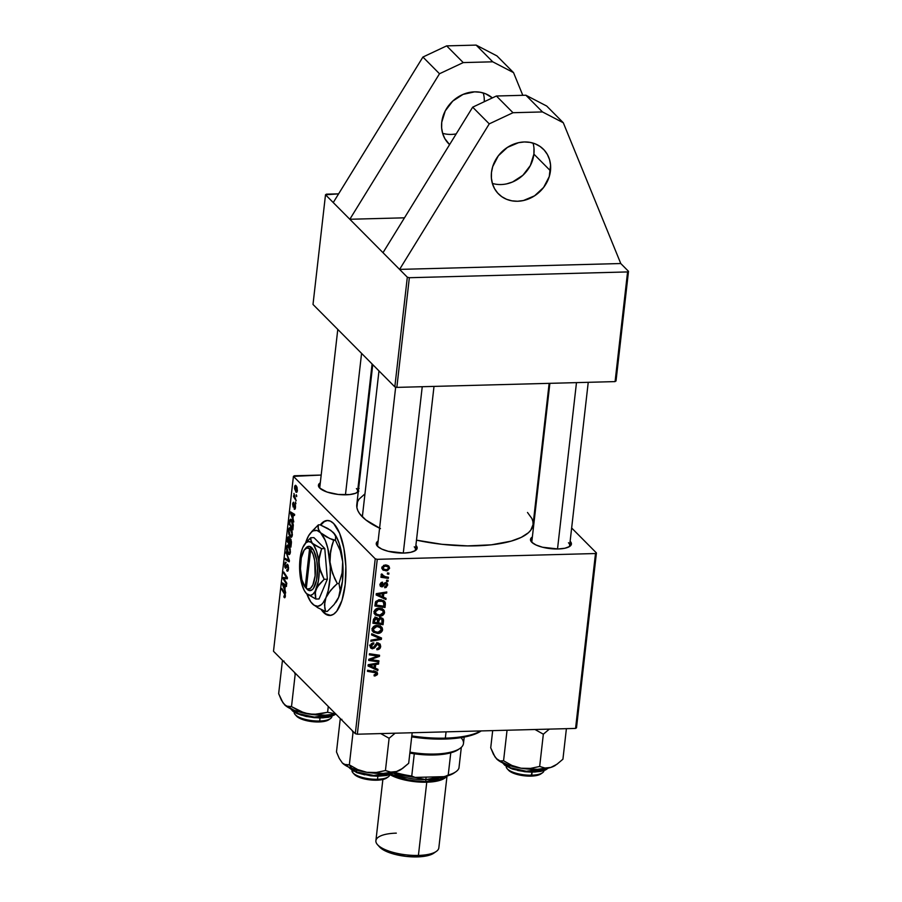 <?xml version="1.0" encoding="UTF-8"?>
<svg xmlns="http://www.w3.org/2000/svg" width="902" height="902" viewBox="0 0 902 902"><rect width="100%" height="100%" fill="white"/><g stroke="black" fill="none" stroke-linecap="round" stroke-linejoin="round"><path stroke-width="1.35" d="M533.984 148.356L533.894 154.118L550.468 170.828A31.671 27.511 -44.8 0 1 529.722 198.451A31.671 27.511 -44.8 0 1 498.502 193.919A31.671 27.511 -44.8 0 1 491.489 172.395L492.717 166.588L498.332 155.787L507.409 147.398L518.537 142.685L524.355 141.964L530.049 142.381L535.382 143.925L540.174 146.53L544.222 150.093L547.379 154.49L549.521 159.541L550.57 165.055L549.25 176.623L543.624 187.424L534.559 195.824L523.419 200.526L517.601 201.247L511.919 200.83L506.574 199.297L501.794 196.692L497.735 193.118L494.589 188.732L492.447 183.67L491.398 178.156L491.489 172.395A31.671 27.511 -44.8 0 1 512.246 144.771A31.671 27.511 -44.8 0 1 543.466 149.292A31.671 27.511 -44.8 0 1 550.468 170.828L533.894 154.118A31.671 27.511 135.2 0 0 533.014 143.08M484.227 98.228L484.306 101.689A31.671 27.511 135.2 0 0 483.258 92.962M441.743 122.266A31.671 27.511 -44.8 0 1 461.542 95.082A31.671 27.511 -44.8 0 1 492.357 97.912L485.637 93.797L480.292 92.263L474.61 91.846L463.064 94.394L452.759 101.08L445.272 110.867L441.743 122.266L441.642 128.028L442.69 133.552L444.833 138.604L449.591 144.613A31.671 27.511 -44.8 0 1 448.745 143.801A31.671 27.511 -44.8 0 1 441.743 122.266M327.922 520.465L327.325 520.477A47.513 17.296 88.5 0 0 320.3 524.908L323.581 521.728L326.919 520.499L330.324 521.108L333.65 523.51A47.513 17.296 88.5 0 1 345.816 576.243A47.513 17.296 88.5 0 1 329.85 615.468A47.513 17.296 88.5 0 1 323.525 612.435L324.111 612.424A47.513 17.296 -91.5 0 0 330.143 615.457M415.901 545.338A20.588 6.923 -173.5 0 1 415.54 550.457A20.588 6.923 -173.5 0 1 396.26 552.734A20.588 6.923 -173.5 0 1 377.543 546.33L376.247 543.523L378.13 541.031A20.588 6.923 -173.5 0 0 377.318 546.105L377.318 546.105A20.588 6.923 -173.5 0 0 377.543 546.33L381.749 549.07L388.243 551.302L403.904 553.061L410.692 552.317L415.348 550.581L417.175 548.123L415.878 545.315M356.797 492.751A19.01 6.382 6.5 0 0 356.414 488.58A19.01 6.382 -173.5 0 1 357.609 491.207A19.01 6.382 -173.5 0 1 356.797 492.751M358.071 487.08A20.588 6.923 -173.5 0 1 358.714 487.824M358.263 491.77A20.588 6.923 -173.5 0 1 357.722 492.199A20.588 6.923 -173.5 0 1 338.43 494.476A20.588 6.923 -173.5 0 1 319.725 488.072L318.429 485.265L320.311 482.773A20.588 6.923 -173.5 0 0 319.5 487.847A20.588 6.923 -173.5 0 0 319.725 488.072L326.941 492.018L338.194 494.454L349.683 494.567L355.512 493.304L358.816 491.173M568.858 546.916A19.01 6.382 6.5 0 0 568.474 542.756A19.01 6.382 -173.5 0 1 569.669 545.372A19.01 6.382 -173.5 0 1 568.858 546.916M570.132 541.245A20.588 6.923 -173.5 0 1 569.782 546.364A20.588 6.923 -173.5 0 1 550.502 548.653A20.588 6.923 -173.5 0 1 531.785 542.249L530.489 539.441L532.372 536.949A20.588 6.923 -173.5 0 0 531.56 542.012A20.588 6.923 -173.5 0 0 531.785 542.249L535.991 544.977L542.474 547.221L558.135 548.98L564.923 548.236L569.59 546.499L571.417 544.041L570.12 541.234M414.243 546.837A19.01 6.382 -173.5 0 1 415.427 549.453A19.01 6.382 -173.5 0 1 414.616 551.009M372.752 364.622L356.797 504.613A88.689 29.8 6.5 0 0 362.345 516.846L378.975 370.902L362.345 516.846A88.689 29.8 6.5 0 0 379.595 528.189M349.829 219.265L383 252.684L325.509 194.764L313.005 304.448L394.828 386.868L407.321 277.196L409.35 277.715L627.578 271.93L628.502 271.333L620.768 263.531L399.586 269.394L407.321 277.196L383 252.684L399.586 269.394L489.256 123.867L512.99 112.716L542.485 111.938L563.299 122.762L546.713 106.053L525.9 95.229L542.485 111.938L525.9 95.229L496.404 96.007L512.99 112.716L496.404 96.007L472.671 107.169L489.256 123.867L472.671 107.169L383 252.684L472.671 107.169L496.404 96.007L525.9 95.229L546.713 106.053L563.299 122.762L620.768 263.531L563.299 122.762L542.485 111.938L512.99 112.716L489.256 123.867L399.586 269.394L620.768 263.531L628.502 271.333L616.01 381.016L628.502 271.333L627.578 271.93L615.085 381.602L396.846 387.386L409.35 277.715L627.578 271.93L615.085 381.602L396.846 387.386L409.35 277.715L407.321 277.196L394.828 386.868L396.846 387.386L394.828 386.868L313.005 304.448L325.509 194.764L333.244 202.567L422.914 57.04L446.659 45.878L476.143 45.1L496.968 55.924L513.542 72.634L522.799 95.308L513.542 72.634L492.729 61.81L513.542 72.634L496.968 55.924L476.143 45.1L492.729 61.81L476.143 45.1L446.659 45.878L463.233 62.588L492.729 61.81L463.233 62.588L439.5 73.75L463.233 62.588L446.659 45.878L422.914 57.04L439.5 73.75L349.829 219.265L439.5 73.75L422.914 57.04L333.244 202.567L349.829 219.265L404.479 217.822L349.829 219.265M595.5 553.535L575.566 728.421L357.339 734.205L377.262 559.319L595.5 553.535L596.425 552.937L571.642 527.986L596.425 552.937L576.491 727.835L596.425 552.937L595.5 553.535L377.262 559.319L375.232 558.8L293.421 476.369L273.498 651.267L355.309 733.687L375.232 558.8L377.262 559.319L357.339 734.205L575.566 728.421L576.491 727.835L575.566 728.421L595.5 553.535M381.118 574.721L382.606 576.423L381.118 574.924L382.606 576.423L381.084 576.198L380.96 577.28L388.322 578.362L387.014 577.043L388.322 578.362L388.446 577.269L383.542 576.322L382.403 575.42L382.606 574.382L381.478 573.976L381.253 575.307L382.606 576.423L381.084 576.198L380.96 577.28L388.322 578.362L388.446 577.269L385.515 576.795L382.301 574.924L382.606 574.382L381.478 573.976L381.523 575.679M388.097 580.392L386.642 580.178L386.518 581.283L387.973 581.463L388.097 580.392L386.642 580.178L386.518 581.283L387.973 581.463L388.097 580.392M385.357 604.396L384.196 601.014L379.19 599.717L375.773 601.487L374.882 605.986L385.007 607.474L385.357 604.396L384.083 603.111L385.357 604.396L385.301 602.739L384.477 601.273L379.821 599.683L375.469 602.074L374.882 605.986L385.007 607.474L385.357 604.396M384.568 612.526L384.196 610.575L382.482 608.918L377.453 608.376L375.209 609.617L374.15 611.455L374.296 613.586L375.514 615.085L380.497 616.134L384.218 613.71L384.568 612.526L382.978 610.925L384.568 612.526L383.575 609.718L379.088 608.162C376.484 608.162 374.815 609.391 374.082 611.872L375.288 614.905L379.697 616.213C382.234 616.156 383.857 614.927 384.568 612.526M382.595 629.776L382.234 627.826L380.52 626.157L375.48 625.627L372.3 628.299L372.334 630.825L373.552 632.336L378.524 633.384L382.256 630.949L382.595 629.776L381.016 628.175L382.595 629.776L381.614 626.969L377.126 625.413C374.51 625.413 372.842 626.642 372.12 629.111L373.327 632.155L377.735 633.452C380.272 633.396 381.896 632.178 382.595 629.776M370.891 646.486L372.605 648.775L375.007 647.489L374.127 646.61L375.007 647.489L375.897 646.17L374.995 645.257L375.897 646.17L377.081 644.637L376.247 643.78L377.081 644.637L378.017 644.332L377.092 643.397L379.505 646.384L378.389 648.346L376.844 648.662L376.844 649.733C379.054 649.711 380.34 648.606 380.7 646.43L380.148 644.152L377.803 643.261L375.987 643.972L373.428 647.456L372.199 647.636L371.601 645.178L373.744 643.904L373.766 642.833L371.274 643.735L370.226 647.05L372.052 648.741L374.51 648.008L377.307 644.502L379.02 644.682L379.19 647.478L376.844 648.662L376.844 649.733L380.193 648.098L380.7 646.43L379.268 644.986L380.7 646.43L379.979 643.96L378.039 643.25L372.661 647.692L369.538 645.133M375.063 675.97L377.352 674.673L376.889 671.99L367.565 670.242L367.441 671.336L376.1 672.869L376.247 674.222L374.127 674.831L374.138 675.902L375.063 675.97L374.127 675.034L375.063 675.97L377.588 673.794L377.081 672.159L367.565 670.242L367.441 671.336L374.601 672.385L376.382 673.749L374.127 674.831L374.138 675.902L375.063 675.97M377.961 669.363L375.288 668.168L375.706 664.481L378.558 664.064L378.682 662.981L368.196 664.673L368.05 665.992L377.825 670.536L377.961 669.363L370.327 665.845L375.266 668.145L375.706 664.481L378.558 664.064L378.682 662.981L368.196 664.673L368.05 665.992L377.825 670.536L377.961 669.363M378.93 660.816L370.35 659.599L379.438 656.385L379.562 655.247L369.448 653.758L369.313 654.852L377.915 656.07L368.817 659.272L368.681 660.411L378.806 661.899L378.93 660.816L370.35 659.599L379.438 656.385L379.562 655.247L369.448 653.758L369.313 654.852L377.915 656.07L368.817 659.272L368.681 660.411L378.806 661.899L378.93 660.816M381.523 638.007L371.725 633.756L371.59 634.918L379.99 638.571L370.993 640.161L370.869 641.254L381.366 639.383L381.523 638.007L371.725 633.756L371.59 634.918L379.99 638.571L370.993 640.161L370.869 641.254L381.366 639.383L381.523 638.007M378.412 619.009L376.055 617.644L373.563 619.144L372.921 623.237L383.046 624.714L381.749 623.417L383.046 624.714L383.395 619.381L381.242 617.701L378.412 619.009L376.81 617.701L374.612 618.005L373.484 619.313L372.921 623.237L383.046 624.714L383.519 620.565L381.264 618.659L383.519 620.565L382.854 618.513L380.644 617.656L378.412 619.009L377.949 618.276M386.045 598.353L383.373 597.158L383.801 593.471L386.654 593.054L386.778 591.971L376.292 593.663L376.145 594.982L385.909 599.526L386.045 598.353L383.373 597.158L383.801 593.471L386.654 593.054L386.778 591.971L376.292 593.663L376.145 594.982L385.909 599.526L386.045 598.353M385.763 583.673L386.755 585.06L384.703 586.661L384.714 587.732L386.169 587.439L387.713 584.846L386.27 582.636L384.703 582.929L381.715 585.793L380.971 584.395L382.561 583.222L382.549 582.151L381.163 582.568L380.137 583.955L380.159 585.917L382.628 586.717L385.086 583.91L386.248 583.774L386.676 585.454L384.703 586.661L384.861 587.732L387.691 585.082L387.161 583.12L385.808 582.602L384.387 583.177L385.086 583.91L386.462 583.932L385.233 582.692M388.92 573.108L387.477 572.894L387.353 573.999L388.796 574.191L388.92 573.108L387.477 572.894L387.353 573.999L388.796 574.191L388.92 573.108M387.375 565.283L389.608 568.249L388.875 566.163L385.357 565.013L381.929 567.606L382.595 569.692L386.327 570.898L385.177 569.737L386.327 570.898L389.608 568.249L388.3 565.712L383.666 565.351L381.907 568.023L383.271 570.211L387.432 570.729L389.608 568.249L387.364 566.219M330.842 615.435L325.757 613.845L321.991 609.865A47.513 17.296 -91.5 0 0 324.111 612.424L321.101 609.448A47.513 17.296 88.5 0 0 323.525 612.435L326.851 614.848L330.256 615.446L333.593 614.228L336.728 611.229L341.971 600.428L345.173 584.688L345.849 566.4L343.899 548.348L339.614 533.296L333.65 523.51A47.513 17.296 88.5 0 0 327.325 520.477M290.512 538.776L291.425 541.696L290.906 547.131L287.231 541.482L288.234 536.701L289.587 539.283L290.512 538.776L289.587 539.283L288.809 536.904L287.772 537.457L287.231 541.482L290.906 547.131L291.38 542.981L290.512 538.776L289.587 539.283L290.85 539.261L289.587 539.283M291.493 519.631L289.7 520.375L290.568 520.353L289.7 520.375L289.204 524.231L290.016 524.22L289.204 524.231L292.868 529.891L293.319 525.054L292.868 529.891L289.204 524.231L289.767 520.116L290.76 519.18L292.417 521.04L293.319 525.054L291.493 519.631L290.624 519.157M293.759 502.403L292.631 503.992L293.173 507.059L295.416 505.289L295.506 507.138L294.244 507.995L294.176 509.123L295.078 509.1L294.176 509.123L295.473 507.555L295.304 508.514L294.424 509.337L295.022 505.605L293.173 507.059L292.778 503.102L293.759 502.403L293.285 505.977L294.65 504.049L295.473 505.594L295.473 507.555L294.943 504.195L293.229 505.921L293.398 502.222M295.428 501.997L295.833 503.88L295.428 501.997M295.247 498.005L296.183 500.779L293.522 496.675L293.646 495.581L294.199 496.438L293.951 493.417L295.247 498.005L293.951 493.417L294.199 496.438L293.646 495.581L293.522 496.675L296.183 500.779L295.247 498.005M284.265 597.53L285.359 596.267L284.784 597.744L283.927 597.079L284.84 594.553L281.751 589.581L281.875 588.487L285.235 594.091L285.359 596.267L284.57 592.637L281.875 588.487L281.751 589.581L284.355 593.595L284.919 595.737L283.995 595.94L283.927 597.079L284.694 597.767M284.908 589.446L285.686 592.952L282.36 584.237L282.518 582.918L286.543 585.398L286.419 586.48L285.325 585.759L284.908 589.446L285.325 585.759L286.419 586.48L286.543 585.398L282.518 582.918L282.36 584.237L285.686 592.952L284.908 589.446M296.036 485.614L294.571 486.945L295.98 492.165L296.972 492.131L295.98 492.165L297.389 490.722L296.036 485.614L297.085 487.531L297.31 491.252L296.183 492.334L294.559 488.67L294.785 485.941L296.036 485.614L295.416 485.276M296.262 494.724L296.668 496.607L296.262 494.724M286.035 552.001L289.395 560.435L289.238 561.811L285.179 559.499L285.303 558.406L288.775 560.39L286.035 552.001L288.775 560.39L285.303 558.406L285.179 559.499L289.238 561.811L289.395 560.435L286.035 552.001M287.715 564.494L286.396 565.453L288.223 565.407L286.396 565.453L285.787 566.907L286.633 566.884L285.393 566.963L285.043 564.618L286.148 562.318L284.604 564.133L285.291 568.068L286.047 568.046L285.291 568.068L287.264 565.554L288.279 565.599L287.625 565.61L288.527 568.361L287.479 569.963L288.313 569.94L286.881 569.669L286.802 570.797L288.031 570.763L286.802 570.797C287.637 571.665 288.189 571.034 288.482 568.903L287.715 564.494L288.55 567.595L287.851 571.022L286.802 570.797L287.952 568.914L287.704 565.701L285.81 568.237L284.75 567.02L285.156 562.262L286.148 562.318L285.043 564.618L285.438 567.008L287.242 564.246M284.558 579.749L286.791 583.233L286.667 584.327L283.002 578.656L283.127 577.517L286.757 577.855L283.634 573.097L283.758 572.003L287.422 577.663L287.298 578.802L283.679 578.486L284.558 579.749L283.679 578.486L287.298 578.802L287.422 577.663L283.758 572.003L283.634 573.097L286.757 577.855L283.127 577.517L283.002 578.656L286.667 584.327L286.791 583.233L284.558 579.749M293.003 518.436L293.77 521.942L290.455 513.227L290.602 511.908L294.638 514.388L294.514 515.47L293.421 514.76L293.003 518.436L293.421 514.76L294.514 515.47L294.638 514.388L290.602 511.908L290.455 513.227L293.77 521.942L293.003 518.436M290.613 528.211C289.643 527.151 288.933 527.771 288.482 530.06L288.719 533.725L290.264 536.882L291.797 536.837L290.264 536.882C291.211 537.851 291.91 537.231 292.349 534.999L290.613 528.211L292.192 531.752L292.135 536.092L290.872 537.265L289.023 534.785L288.46 530.286L289.35 527.862L290.613 528.211L289.722 527.738M288.651 545.462C287.67 544.402 286.96 545.011 286.52 547.311L286.746 550.975L288.302 554.121L289.835 554.087L288.302 554.121C289.249 555.102 289.948 554.471 290.376 552.25L288.651 545.462L290.23 549.002L290.252 553.005L288.911 554.516L287.061 552.024L286.475 547.762L287.095 545.406L288.651 545.462L287.761 544.977M294.345 475.771L321.191 475.061L293.421 476.369L375.232 558.8L355.309 733.687L357.339 734.205L355.309 733.687L273.498 651.267L293.421 476.369L294.345 475.771M359.56 474.046L360.281 474.024L359.56 474.046M537.333 493.405L536.679 492.751L537.333 493.405M326.434 194.167L338.622 193.851L325.509 194.764L326.434 194.167M416.487 540.151A88.689 29.8 6.5 0 0 533.048 524.693L549.149 383.35M358.06 487.057L359.097 488.478M527.501 512.471L531.943 518.594L532.924 521.615L533.059 524.569L530.782 530.162L528.392 532.755L521.232 537.378L511.152 541.132L491.387 544.819L467.631 545.902L441.924 544.301L416.465 540.151M380.475 528.606L365.772 519.89L359.706 513.779L357.891 510.712L356.91 507.691L357.508 501.884L359.064 499.144L364.645 494.149M320.278 488.591A19.01 6.382 -173.5 0 1 319.838 486.9L337.788 329.399M532.338 542.756A19.01 6.382 -173.5 0 1 531.898 541.065L549.87 383.339M378.096 546.849A19.01 6.382 -173.5 0 1 377.656 545.158L395.674 387.082M296.059 491.038L294.92 487.339L296.747 486.663L295.912 486.685L297.423 490.35L296.059 491.038L296.623 491.274L297.04 490.361L296.059 491.038L294.954 488.602L294.92 487.339L295.912 486.685L294.92 487.339M296.758 495.807L296.138 495.829L296.758 495.807M287.197 559.443L285.179 559.499L287.197 559.443M289.373 560.379L288.775 560.39L289.373 560.379M288.708 558.699L288.088 558.721L288.708 558.699M286.498 553.14L285.9 553.163L286.498 553.14M286.802 570.797L287.524 571.18M285.291 568.068L286.284 567.696M283.792 578.633L283.002 578.656L283.792 578.633M287.411 577.832L286.757 577.855L287.411 577.832M286.622 576.423L285.776 576.446L286.622 576.423M284.457 573.086L283.634 573.097L284.457 573.086M287.31 578.644L284.829 578.712L287.31 578.644M287.343 578.385L283.679 578.486L287.343 578.385M286.509 585.736L285.325 585.759L286.509 585.736M284.525 588.397L282.845 584.158L285.584 584.8L283.837 584.846L284.863 585.454L286.543 585.409L284.863 585.454L284.525 588.397L284.863 585.454L282.845 584.158L284.525 588.397M285.224 597.045L283.927 597.079L285.224 597.045M284.919 595.737L284.322 596.38M285.055 593.572L284.355 593.595L285.055 593.572M282.574 589.558L281.751 589.581L282.574 589.558M294.526 496.641L293.522 496.675L294.526 496.641M295.924 503.09L295.304 503.102L295.924 503.09M295.371 508.187L294.244 507.995M292.97 504.398L293.691 503.53M294.21 506.022L293.477 506.045L294.21 506.022M294.503 505.391L293.827 505.402L294.503 505.391M294.943 504.195L294.368 504.218M294.593 514.726L293.421 514.76L294.593 514.726M292.609 517.387L290.94 513.148L293.68 513.802L291.932 513.847L292.947 514.456L294.638 514.411L292.947 514.456L292.609 517.387L292.947 514.456L290.94 513.148L292.609 517.387M290.151 520.939L289.756 523.803L292.564 528.132L289.756 523.803L290.151 520.939L292.237 520.668L291.346 520.691L293.071 528.121L292.169 521.954L291.03 520.431L290.151 520.939L291.346 520.691M290.264 536.882L291.087 537.288M290.41 535.822L288.933 530.556L290.444 529.248L291.335 529.226L290.444 529.248L292.395 534.458L290.41 535.822L291.493 535.788L291.932 533.612L290.004 528.944L288.967 530.275L289.226 533.646L290.41 535.822L292.135 536.104M291.132 528.876L289.824 528.91L290.444 529.248M288.054 541.459L287.231 541.482L288.054 541.459M289.159 537.423L287.772 537.457L289.159 537.423M288.809 536.904L287.772 537.457M289.339 537.851L288.223 538.066L287.794 541.053L288.933 542.812L287.794 541.053L287.997 539.204L289.384 537.987L288.696 537.998L289.576 539.137L289.441 542.801L288.696 537.998M291.03 539.678L289.869 539.937L289.362 543.478L290.602 545.383L289.362 543.478L289.621 541.189L291.087 539.824L290.376 539.847L291.425 542.26L291.109 545.372L290.376 539.847M288.302 554.121L289.125 554.538M288.437 553.061L286.96 547.796L288.482 546.499L289.373 546.477L288.482 546.499L290.421 551.697L288.437 553.061L289.519 553.039L289.97 550.851L288.042 546.195L287.005 547.514L287.197 550.66L288.437 553.061L290.162 553.343M289.17 546.127L287.862 546.161L288.482 546.499M375.627 668.314L377.825 670.536L375.627 668.314M369.042 665.248L368.174 664.853L369.042 665.248M377.645 663.139L378.558 664.064L377.645 663.139M374.826 663.601L375.706 664.481L374.826 663.601M374.206 667.074L375.288 668.168L374.206 667.074M374.15 667.604L368.422 664.639L369.234 665.451L371.838 665.112L370.97 664.222L371.838 665.112L374.477 664.661L373.62 663.793L374.477 664.661L374.15 667.604L369.234 665.451L374.477 664.661L374.15 667.604M373.902 670.66L376.382 673.749M373.315 671.088L374.601 672.385L373.315 671.088M375.39 671.404L377.588 673.794L375.277 672.046M375.221 672.227L375.39 671.302M377.51 660.602L378.806 661.899L377.51 660.602M376.675 654.818L377.915 656.07L376.675 654.818M373.924 654.412L375.243 655.754L373.924 654.412M378.096 655.032L379.438 656.385L378.096 655.032M372.47 657.896L373.259 658.697L372.47 657.896M369.696 658.945L370.35 659.599L369.696 658.945M378.017 644.332L379.054 644.716L376.844 642.483M372.661 647.692L370.429 644.964L371.398 645.945L373.507 643.904L372.594 642.991L373.744 643.904L372.785 642.934L373.744 643.904L373.766 642.833L370.203 645.933L370.79 648.132L372.605 648.775L370.17 646.542M378.502 643.273L378.49 644.152M378.49 644.197L378.445 642.968M370.113 646.542L371.072 646.452M379.178 636.992L381.366 639.383L379.178 636.992M377.859 636.417L379.99 638.571L377.859 636.417M375.784 635.515L377.994 637.748L376.179 635.684M376.596 632.313L377.735 633.452L376.596 632.313M374.093 631.163L372.267 630.667M380.204 625.999L380.396 627.476M380.385 627.544L380.024 625.593M372.064 630.566L374.307 631.186M378.829 625.988L379.133 626.698M372.109 629.168L373.969 631.039L372.357 628.153L373.315 629.122L374.612 627.138L376.889 626.495L375.931 625.526L379.922 627.194L381.354 630.013L378.479 632.325L374.589 631.58L373.315 629.122L376.889 626.495L380.678 627.758L381.399 629.731L377.904 632.37L374.217 631.287L371.861 628.919M380.678 627.758L378.412 625.481M376.754 617.69L378.829 620.666L380.497 618.738L381.839 619.234L381.986 623.451L378.569 622.955L378.829 620.666L376.608 618.524L376.856 617.408M380.058 617.994L380.001 619.2M375.367 618.84L375.976 618.727L375.074 617.814L377.352 619.279L377.386 622.775L374.229 622.312L373.146 621.23L374.229 622.312L374.443 620.441L373.439 619.46L374.443 620.475L376.754 618.84L377.543 619.674L377.386 622.775L374.229 622.312L375.345 618.851M375.029 616.934L377.352 619.279M377.149 619.076L375.751 617.667M378.569 622.955L377.487 621.861L378.569 622.955L379.065 619.64L380.497 618.738L379.629 617.87L382.166 619.787L381.986 623.451L378.569 622.955M378.558 615.063L379.697 616.213L378.558 615.063M376.055 613.912L374.24 613.416M382.166 608.76L382.358 610.226M382.358 610.304L381.986 608.343M374.026 613.315L376.281 613.935M380.791 608.749L381.106 609.459M374.082 611.917L375.942 613.788L374.33 610.902L375.288 611.872L376.585 609.887L378.851 609.245L377.893 608.286L381.896 609.955L383.012 610.97L383.237 613.056L380.441 615.085L376.551 614.33L375.288 611.872L378.851 609.245L382.64 610.507L383.373 612.481L379.866 615.13L376.179 614.037L373.823 611.669M382.64 610.507L380.373 608.23M383.711 597.316L385.909 599.526L383.711 597.316M383.35 597.135L378.423 594.846L383.35 597.135M377.126 594.238L376.269 593.843L377.126 594.238M385.74 592.14L386.654 593.054L385.74 592.14M382.922 592.591L383.801 593.471L382.922 592.591M382.301 596.075L383.373 597.158L382.301 596.075M382.234 596.594L376.517 593.629L377.329 594.441L379.934 594.102L379.054 593.212L379.934 594.102L382.572 593.663L381.704 592.783L382.572 593.663L382.234 596.594L377.329 594.441L382.572 593.663L382.234 596.594M383.722 606.167L385.007 607.474L383.722 606.167M383.181 601.747L383.034 600.304L385.301 602.739L383.091 600.506L383.147 602.175M381.208 599.717L381.805 600.642M383.948 606.2L376.19 605.073L375.119 603.979L376.19 605.073L376.371 603.506L375.345 602.468L376.371 603.506L376.698 602.141L375.897 601.318L376.698 602.141L379.629 600.766L378.671 599.796L383.451 601.984L383.948 606.2L376.19 605.073L377.611 601.228L382.606 601.375L384.015 602.874L383.948 606.2M384.263 584.97L385.086 583.91L384.365 583.188L382.448 585.669L380.926 584.688L382.561 583.222L382.549 582.151L379.99 584.665L380.475 586.356L381.862 586.864L384.263 584.97L383.553 584.248L384.263 584.97M379.967 584.947L381.862 586.864L379.967 584.947M381.659 582.32L382.561 583.222L381.659 582.32M380.148 583.91L380.926 584.688L380.148 583.91M381.828 585.793L380.926 584.688M385.447 583.109L387.691 585.082L385.47 582.929M380.418 584.485L379.843 584.62M386.699 580.178L387.973 581.463L386.699 580.178M387.522 572.905L388.796 574.191L387.522 572.905M382.504 575.611L381.67 575.487L382.504 575.611M381.433 574.044L382.301 574.924L381.433 574.044M381.253 574.337L382.301 574.924M383.057 568.621L381.941 568.384M387.353 566.298L387.364 565.238M381.76 568.316L383.305 568.643M382.944 567.505L381.85 567.155M386.338 569.816L383.316 568.891L382.121 566.884L382.865 567.629L385.233 566.084L384.286 565.148L388.221 567.076L388.672 568.271L386.338 569.816L383.575 569.106L383.046 567.087L385.233 566.084L387.939 566.839L388.582 568.632L386.338 569.816M297.04 490.361L295.912 486.685M327.629 520.477A47.513 17.296 -91.5 0 0 320.74 525.088L324.179 521.706L327.516 520.488M442.611 133.304A31.671 27.511 135.2 0 0 456.209 133.879M492.368 183.422A31.671 27.511 135.2 0 0 533.894 154.118L530.353 165.528L522.867 175.304L512.562 181.99L506.834 183.816M445.34 738.129L444.618 739.054A64.933 21.817 6.5 0 0 481.206 730.924L470.438 735.604L450.436 738.794L432.385 738.93L411.695 736.855A64.933 21.817 6.5 0 0 444.618 739.054L445.34 738.129A66.522 22.347 6.5 0 0 480.992 730.936A66.522 22.347 -173.5 0 1 445.34 738.129L446.062 731.86L445.34 738.129A66.522 22.347 -173.5 0 1 411.808 735.908A66.522 22.347 6.5 0 0 445.34 738.129M506.236 766.35A19.01 6.382 6.5 0 0 531.752 775.19L532.09 772.157L531.03 776.115A17.42 5.852 6.5 0 0 540.884 773.905L542.497 772.777A19.01 6.382 -173.5 0 1 531.752 775.19A19.01 6.382 6.5 0 0 543.996 770.658M576.479 382.628L557.515 548.991L576.479 382.628M540.896 773.893L534.074 775.912L524.355 775.81L514.839 773.747L508.525 770.207M507.217 768.763L508.536 770.218A17.42 5.852 6.5 0 0 531.03 776.115L531.752 775.19A19.01 6.382 -173.5 0 1 507.217 768.763A19.01 6.382 -173.5 0 1 506.236 766.283M492.684 730.62L490.722 747.826L492.684 730.62M507.048 730.237L503.564 760.769L500.091 760.961L496.619 758.92L493.462 754.309L490.722 747.826L494.995 756.913L498.321 760.375L509.529 765.584L521.097 768.233L511.941 765.471L503.564 760.769L507.048 730.237M534.976 729.492L543.342 734.194L539.667 766.463L530.523 768.403L521.097 768.233L537.423 769.338L550.772 767.444L544.943 768.03L539.667 766.463L543.342 734.194L549.341 729.12L543.342 734.194L534.976 729.492M556.929 764.276L562.927 759.202L566.4 728.669L562.927 759.202L556.929 764.276L550.772 767.444L555.147 765.505L550.772 767.444A31.874 10.711 6.5 0 0 555.452 765.302M496.28 758.559L496.619 758.92A31.874 10.711 6.5 0 0 521.097 768.233A31.874 10.711 6.5 0 0 550.772 767.444L544.943 768.03L539.667 766.463L530.523 768.403L521.097 768.233L511.941 765.471L503.564 760.769L500.091 760.961L496.258 758.537A31.874 10.711 6.5 0 0 496.28 758.559A31.874 10.711 6.5 0 0 496.619 758.92M555.147 765.505L556.613 764.332M503.012 763.092A23.756 7.983 6.5 0 0 524.817 771.097A23.756 7.983 6.5 0 0 547.864 768.2L526.385 771.266L510.735 767.861L503.012 763.092M546.837 768.921L542.147 771.007L534.954 772.022L526.328 771.83L517.601 770.466M513.621 769.383L510.104 768.109M507.172 766.677L504.951 765.144M503.778 763.926L511.163 768.538L526.283 771.83L546.928 768.842M352.975 772.845L354.294 774.311A17.42 5.852 6.5 0 0 376.788 780.196L377.51 779.272A19.01 6.382 -173.5 0 1 352.975 772.845A19.01 6.382 -173.5 0 1 352.005 770.364M351.994 770.443A19.01 6.382 6.5 0 0 377.51 779.272L377.859 776.25L377.51 779.272A19.01 6.382 6.5 0 0 389.754 774.739M403.284 553.073L422.237 386.71L403.284 553.073M354.283 774.288L360.597 777.84L370.113 779.903L379.832 779.993L386.654 777.975M388.255 776.87A19.01 6.382 -173.5 0 1 377.51 779.272L376.788 780.196A17.42 5.852 6.5 0 0 386.642 777.986L388.255 776.87M344.102 764.366L342.377 763.002A31.874 10.711 6.5 0 0 351.915 768.504L349.333 764.862L345.849 765.043L342.377 763.002L339.231 758.39L336.48 751.918L340.155 719.649L341.903 719.334L340.155 719.649L336.48 751.918L339.231 758.39L342.377 763.002L348.894 767.23L358.94 770.703L366.855 772.315L357.733 769.575L349.333 764.862L344.102 764.366M356.47 771.943L348.781 767.174A23.756 7.983 6.5 0 0 356.47 771.943L356.685 770.082L356.47 771.943A23.756 7.983 6.5 0 0 393.622 772.281L373.699 775.472L356.47 771.943L356.73 772.642L356.47 771.943M364.769 774.852L356.73 772.642L373.575 776.036L392.697 772.935M352.265 730.631L353.009 732.593L349.333 764.862L353.009 732.593L353.945 732.311L353.009 732.593L352.265 730.631M380.7 733.563L389.112 738.276L385.436 770.545L376.326 772.484L366.855 772.315L383.181 773.431L396.53 771.526L390.69 772.112L385.436 770.545L389.112 738.276L395.132 733.179L389.112 738.276L380.7 733.563M402.653 768.38L396.53 771.526A31.874 10.711 6.5 0 0 401.21 769.383L408.685 763.284L412.169 732.751L408.685 763.284L402.653 768.38L396.53 771.526L401.232 769.372M340.776 719.052L340.155 719.649L340.776 719.052M400.905 769.586L402.371 768.414M353.832 771.255L349.672 768.177M391.367 773.803L385.74 775.562L373.575 776.036M366.855 772.315A31.874 10.711 6.5 0 0 396.53 771.526L390.69 772.112L385.436 770.545L376.326 772.484L366.855 772.315L357.733 769.575L349.333 764.862L351.915 768.504A31.874 10.711 6.5 0 0 366.855 772.315M295.157 714.587L296.476 716.053A17.42 5.852 6.5 0 0 318.97 721.95L319.691 721.014A19.01 6.382 -173.5 0 1 295.157 714.587A19.01 6.382 -173.5 0 1 294.176 712.106M294.165 712.185A19.01 6.382 6.5 0 0 319.691 721.014L320.03 717.992L319.691 721.014A19.01 6.382 6.5 0 0 331.936 716.492M345.455 494.826L361.578 353.37L345.455 494.826M328.824 719.74L330.436 718.612A19.01 6.382 -173.5 0 1 319.691 721.014L318.97 721.95A17.42 5.852 6.5 0 0 328.824 719.74L322.014 721.747L312.295 721.645L302.779 719.582L296.465 716.03M282.337 661.391L284.074 661.076L282.337 661.391L278.662 693.661L282.337 661.391L283.048 660.884L282.337 661.391M335.803 714.034L314.313 717.09L298.663 713.685L290.951 708.916A23.756 7.983 6.5 0 0 312.746 716.932A23.756 7.983 6.5 0 0 335.803 714.034A31.874 10.711 6.5 0 1 309.036 714.057L299.881 711.306L291.504 706.604L286.284 706.108L282.935 702.737L278.662 693.661L281.401 700.144L284.558 704.744L294.097 710.246L305 713.335L313.152 714.621L325.363 715.173L335.871 714.012M291.718 709.761L299.103 714.361L314.223 717.665L334.868 714.677M335.736 713.888L327.606 712.287L328.272 706.446L327.606 712.287L313.761 714.463L304.346 712.975L291.504 706.604L295.18 674.335L291.504 706.604L288.02 706.796L284.558 704.744A31.874 10.711 6.5 0 0 309.036 714.057L318.462 714.237L327.606 712.287L335.736 713.888M294.447 672.373L295.18 674.335L296.115 674.053L295.18 674.335L294.447 672.373M334.777 714.756L330.087 716.831L322.893 717.857L314.268 717.665L305.541 716.289M301.561 715.218L298.032 713.944M295.112 712.512L292.891 710.979M454.247 772.89L449.827 775.122L444.562 776.633L448.226 775.055A42.766 14.364 6.5 0 0 458.949 768.121A42.766 14.364 -173.5 0 1 455.837 771.785A42.766 14.364 -173.5 0 1 448.226 775.055L450.763 752.82L434.178 754.974L414.277 753.79A42.766 14.364 6.5 0 0 450.763 752.82A42.766 14.364 6.5 0 0 458.363 749.551A42.766 14.364 6.5 0 0 459.118 748.987A42.766 14.364 -173.5 0 1 450.763 752.82L448.226 775.055L444.562 776.633L415.078 777.411L411.752 776.024L414.277 753.79A42.766 14.364 -173.5 0 1 409.846 753.08A42.766 14.364 6.5 0 0 414.277 753.79L411.752 776.024A42.766 14.364 -173.5 0 1 394.208 772.157A42.766 14.364 6.5 0 0 411.752 776.024L415.078 777.411L407.163 776.25L392.697 772.552M460.978 737.644A44.345 14.906 -173.5 0 1 459.986 748.423A44.345 14.906 -173.5 0 1 409.959 752.133A44.345 14.906 6.5 0 0 463.481 743.473L464.214 737.081M458.949 768.121L461.317 747.363L458.949 768.121M455.837 771.785L454.213 772.913A41.176 13.834 6.5 0 1 444.562 776.633L415.078 777.411A41.176 13.834 6.5 0 1 393.385 772.788M433.749 853.202L436.331 851.398A31.671 10.644 -173.5 0 1 418.415 855.423L417.265 856.9A29.146 9.787 6.5 0 0 433.749 853.202L430.626 854.769L422.361 856.562L417.265 856.9L418.415 855.423A31.671 10.644 6.5 0 0 438.834 847.869L447.02 776.024M444.833 776.329L440.007 779.452L426.206 781.651A1.578 0.575 88.5 0 1 425.823 779.61L426.105 777.118L425.823 779.61A28.503 9.584 6.5 0 1 393.092 773.014L425.823 779.61A1.578 0.575 -91.5 0 0 426.206 781.651L409.655 780.41L390.442 773.961M425.823 779.61A28.503 9.584 6.5 0 0 440.717 776.735L425.823 779.61M426.759 782.203L418.415 855.423L426.759 782.203A31.671 10.644 -173.5 0 1 389.923 774.615L402.675 779.497L420.794 782.135L437.211 781.053L444.382 778.392L446.693 776.115A31.671 10.644 -173.5 0 1 426.759 782.203M382.865 779.497L375.897 840.698A31.671 10.644 6.5 0 0 418.415 855.423A31.671 10.644 -173.5 0 1 377.532 844.7A31.671 10.644 -173.5 0 1 396.305 833.144M444.596 776.622L426.206 781.651L420.546 781.583L403.318 779.069L390.273 773.86M379.618 847.012L385.921 851.24L395.099 854.408L406.114 856.393L417.265 856.9A29.146 9.787 6.5 0 1 379.652 847.046L377.532 844.7M305.361 548.641L306.736 547.142L309.724 546.432L313.682 550.423L316.692 560.052L317.481 568.147L316.579 580.009L313.468 588.329L312.092 589.818L309.115 590.539L305.203 587.179L309.578 548.754L306.793 548.021L304.166 550.119L301.291 557.831L300.456 568.812L301.899 579.704L305.203 587.179A20.588 7.498 88.5 0 1 300.434 568.26A20.588 7.498 88.5 0 1 304.515 549.656A20.588 7.498 88.5 0 1 309.578 548.754L311.224 547.232A22.178 8.073 -91.5 0 0 305.722 548.168L304.515 549.656M306.263 593.369L315.847 599.041L315.317 591.87L317.47 586.717L324.145 579.309L327.347 579.231L319.049 598.962L315.847 599.041L315.069 594.35L316.117 589.277L319.331 584.192L324.145 579.309L319.612 568.102L318.936 560.108L321.597 548.653L324.788 548.563L327.347 579.231L324.145 579.309L320.74 571.981L318.992 564.088L319.409 556.184L321.597 548.653L312.284 543.286L310.468 539.058L310.739 537.716L313.941 537.637L324.788 548.563L321.597 548.653L313.986 544.707L311.156 541.854L310.739 537.716L304.932 543.816A26.925 9.809 88.5 0 1 312.284 543.286A26.925 9.809 88.5 0 1 318.992 564.088A26.925 9.809 88.5 0 1 316.117 589.277A26.925 9.809 88.5 0 1 306.545 593.685L315.847 599.041L319.049 598.962L327.347 579.231L324.788 548.563L313.941 537.637L310.739 537.716L305.947 542.564M306.545 593.685L310.367 595.388L312.859 594.238L315.125 591.329L318.361 581.159L319.24 571.113L318.62 560.661L316.602 551.393L313.49 544.74L311.032 542.271L308.473 541.583L305.97 542.733L302.711 547.683L301.088 552.813L299.723 562.386L299.847 572.894L301.415 582.715L304.211 590.37L306.545 593.685A26.925 9.809 88.5 0 1 306.24 593.358A26.925 9.809 88.5 0 1 299.847 572.883L299.847 572.883A26.925 9.809 88.5 0 1 302.711 547.683L302.711 547.694A26.925 9.809 88.5 0 1 304.932 543.816M312.036 603.438L312.442 603.866A38.008 13.846 88.5 0 1 312.013 603.415A38.008 13.846 88.5 0 1 306.894 594.012L310.75 601.814L314.212 605.31L317.831 606.279L321.36 604.656L323.006 602.897L325.96 597.654L328.26 590.415L330.177 576.908L330.301 567.031L327.787 548.213L325.318 540.546L320.548 532.721L316.974 530.477L313.377 530.804L311.63 531.943L308.439 536.036L305.575 543.015A38.008 13.846 88.5 0 1 307.03 538.934L307.03 538.945A38.008 13.846 88.5 0 1 310.164 533.465A38.008 13.846 88.5 0 1 320.548 532.721L318.947 530.703L317.989 526.757L318.361 524.863L320.097 524.817L330.842 530.387L334.834 534.412L335.645 536.408L335.42 540.253L340.223 550.603L342.692 561.754L342.095 572.905L339.017 583.538L340.122 590.167L338.645 597.327L334.112 604.509L327.313 611.398L325.577 611.443L324.765 608.185L324.821 601.307L325.96 597.654L327.866 594.046L333.684 586.965L337.292 583.583L339.017 583.538L337.292 583.583L334.653 578.486L330.887 567.764L330.008 562.081L329.94 556.478L331.902 545.518L333.684 540.298L335.42 540.253L329.658 538.517L320.548 532.721L318.135 528.707L318.361 524.863L310.164 533.465M335.51 602.795L338.645 597.327L335.499 602.807A38.008 13.846 -91.5 0 0 338.645 597.327L342.444 581.328L342.692 561.754L342.095 572.905L339.017 583.538L340.122 590.167L338.645 597.327A38.008 13.846 -91.5 0 0 342.692 561.754A38.008 13.846 -91.5 0 0 333.661 532.845A38.008 13.846 -91.5 0 0 333.627 532.811L335.645 536.408L335.42 540.253L340.223 550.603L342.692 561.754L339.321 543.838L336.525 537.062L333.233 532.394L327.764 528.459L320.097 524.817L318.361 524.863L311.596 531.695M312.442 603.866L317.921 607.801L325.577 611.443L324.472 604.814L325.96 597.654L330.493 590.46L337.292 583.583L332.488 573.232L330.008 562.081L330.606 550.93L333.684 540.298L326.017 536.656L320.548 532.721A38.008 13.846 88.5 0 1 330.008 562.081A38.008 13.846 88.5 0 1 325.96 597.654A38.008 13.846 88.5 0 1 312.442 603.866L317.921 607.801L325.577 611.443L327.313 611.398L334.112 604.509M310.683 549.87L306.308 588.296L307.695 589.017L310.457 588.318L312.87 584.891L315.125 575.758L314.708 560.751L313.05 554.324L310.683 549.87A20.588 7.498 88.5 0 1 315.125 575.758A20.588 7.498 88.5 0 1 306.308 588.296L307.616 589.739A22.178 8.073 -91.5 0 0 317.154 576.277A22.178 8.073 -91.5 0 0 312.329 548.348L310.683 549.87L306.308 588.296L307.605 589.795L305.203 587.179L309.578 548.754L311.224 547.176L312.34 548.292L310.683 549.87M330.436 615.457L329.85 615.468M295.439 486.415L296.6 486.392M296.521 491.297L297.299 491.274M287.366 569.985L288.302 569.963M287.4 565.498L288.245 565.475M285.584 567.065L286.565 567.042M284.547 596.504L285.336 596.481M290.715 520.319L292.011 520.285M381.839 619.234L379.618 617.002M383.451 601.984L381.242 599.751M381.185 585.545L380.024 584.383M383.316 568.891L381.941 567.505M388.221 567.076L386.011 564.844M588.239 382.313L569.669 545.372M548.236 768.121L545.518 769.981L540.817 771.413L531.797 772.157L524.66 771.717L512.415 769.068L504.816 765.279L502.673 762.923M415.427 549.453L434.009 386.406M348.431 767.016L356.741 772.642L370.733 775.844L377.791 776.25L386.721 775.472L391.321 774.051L393.994 772.202M372.098 363.98L357.609 491.207M290.613 708.758L292.8 711.159L297.186 713.674L306.173 716.492L319.68 717.992L328.678 717.259L335.95 714.181M459.986 748.423L458.363 749.551"/></g></svg>
